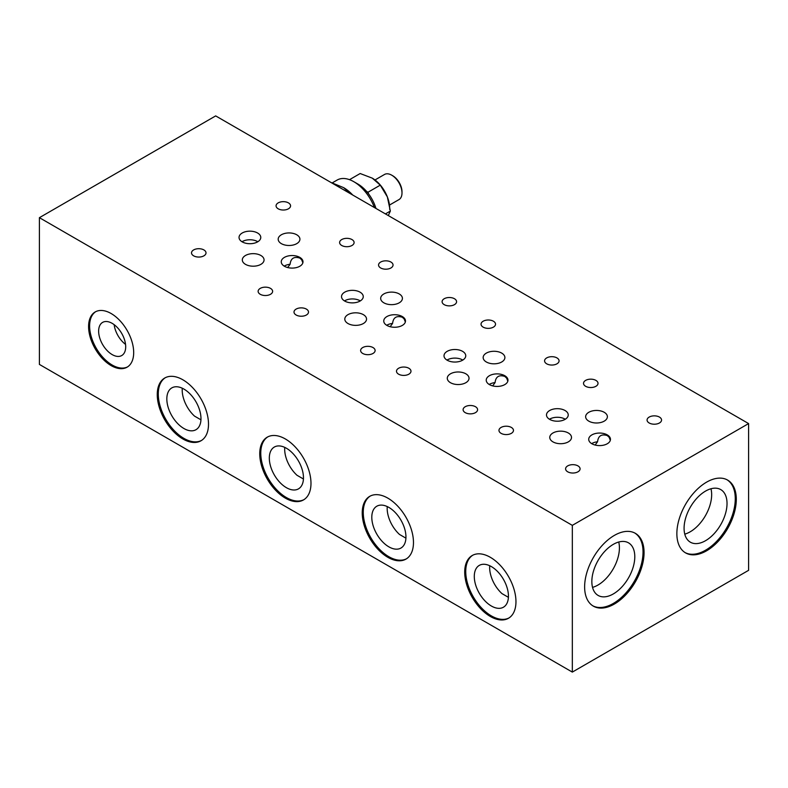 <?xml version="1.0" encoding="UTF-8"?>
<svg xmlns="http://www.w3.org/2000/svg" width="788" height="788" viewBox="0 0 788 788"><rect width="100%" height="100%" fill="white"/><g stroke="black" fill="none" stroke-linecap="round" stroke-linejoin="round"><path stroke-width="1.18" d="M472.741 555.235A36.238 20.921 -120 0 0 465.738 571.507A36.238 20.921 -120 0 0 481.222 607.617A36.238 20.921 -120 0 0 508.959 617.969M464.713 572.098A36.238 20.921 60 0 1 472.219 555.51A36.238 20.921 60 0 1 500.144 565.223A36.238 20.921 60 0 1 515.963 601.687A36.238 20.921 60 0 1 508.457 618.275A36.238 20.921 60 0 1 480.532 608.563A36.238 20.921 60 0 1 464.713 572.098M489.732 565.735A24.152 13.948 -120 0 0 489.653 567.567A24.152 13.948 -120 0 0 501.966 593.61L508.408 597.324M508.437 596.161A24.152 13.948 -120 0 0 497.898 571.861A24.152 13.948 -120 0 0 479.291 565.39A24.152 13.948 -120 0 0 474.287 576.442A24.152 13.948 -120 0 0 484.827 600.742A24.152 13.948 -120 0 0 503.434 607.213A24.152 13.948 -120 0 0 508.437 596.161M676.862 533.643A42.03 24.27 -60 0 1 695.203 491.338A42.03 24.27 -60 0 1 727.6 480.079A42.03 24.27 -60 0 1 736.297 499.326A42.03 24.27 -60 0 1 717.957 541.622A42.03 24.27 -60 0 1 685.57 552.88A42.03 24.27 -60 0 1 676.862 533.643M727.078 479.793A42.03 24.27 -60 0 1 735.273 498.725A42.03 24.27 -60 0 1 717.267 540.676A42.03 24.27 -60 0 1 685.058 552.575M386.701 325.286A10.874 6.274 180 0 1 392.582 323.425C393.271 317.505 396.512 315.446 402.304 317.249L404.165 318.953L405.337 322.016M390.168 326.715L392.582 323.425M386.928 325.424A10.874 6.274 180 0 1 383.746 320.982A10.874 6.274 180 0 1 390.454 315.19A10.874 6.274 180 0 1 402.304 316.549A10.874 6.274 180 0 1 405.485 320.982A10.874 6.274 180 0 1 398.777 326.784A10.874 6.274 180 0 1 386.928 325.424M584.627 586.893A42.03 24.27 -60 0 1 602.968 544.597A42.03 24.27 -60 0 1 635.364 533.328A42.03 24.27 -60 0 1 644.062 552.575A42.03 24.27 -60 0 1 625.721 594.871A42.03 24.27 -60 0 1 593.325 606.13A42.03 24.27 -60 0 1 584.627 586.893M634.842 533.052A42.03 24.27 -60 0 1 643.038 551.984A42.03 24.27 -60 0 1 625.022 593.925A42.03 24.27 -60 0 1 592.822 605.824M95.722 311.664A31.884 18.41 -120 0 0 89.615 325.956A31.884 18.41 -120 0 0 103.198 357.693A31.884 18.41 -120 0 0 127.587 366.873M88.591 326.547A31.884 18.41 60 0 1 95.2 311.95A31.884 18.41 60 0 1 119.766 320.489A31.884 18.41 60 0 1 133.684 352.581A31.884 18.41 60 0 1 127.085 367.178A31.884 18.41 60 0 1 102.509 358.639A31.884 18.41 60 0 1 88.591 326.547M241.995 241.739A10.874 6.274 180 0 1 257.587 241.601A10.874 6.274 180 0 1 257.824 241.739M242.221 241.877A10.874 6.274 180 0 1 239.04 237.434A10.874 6.274 180 0 1 245.748 231.642A10.874 6.274 180 0 1 257.587 233.002A10.874 6.274 180 0 1 260.779 237.434A10.874 6.274 180 0 1 254.061 243.236A10.874 6.274 180 0 1 242.221 241.877M284.212 266.117A10.874 6.274 180 0 1 290.102 264.256C290.782 258.336 294.022 256.277 299.814 258.08L301.686 259.784L302.848 262.847M287.679 267.546L290.102 264.256M284.438 266.255A10.874 6.274 180 0 1 281.257 261.813A10.874 6.274 180 0 1 287.965 256.011A10.874 6.274 180 0 1 299.814 257.38A10.874 6.274 180 0 1 302.996 261.813A10.874 6.274 180 0 1 296.288 267.615A10.874 6.274 180 0 1 284.438 266.255M344.474 300.908A10.874 6.274 180 0 1 360.077 300.77A10.874 6.274 180 0 1 360.303 300.908M344.701 301.046A10.874 6.274 180 0 1 341.519 296.603A10.874 6.274 180 0 1 348.227 290.811A10.874 6.274 180 0 1 360.077 292.171A10.874 6.274 180 0 1 363.258 296.603A10.874 6.274 180 0 1 356.55 302.405A10.874 6.274 180 0 1 344.701 301.046M446.963 360.077A10.874 6.274 180 0 1 462.566 359.939A10.874 6.274 180 0 1 462.792 360.077M447.19 360.214A10.874 6.274 180 0 1 444.008 355.772A10.874 6.274 180 0 1 450.716 349.98A10.874 6.274 180 0 1 462.566 351.34A10.874 6.274 180 0 1 465.747 355.772A10.874 6.274 180 0 1 459.04 361.574A10.874 6.274 180 0 1 447.19 360.214M489.19 384.455A10.874 6.274 180 0 1 495.071 382.594C495.75 376.674 498.991 374.615 504.783 376.418L506.654 378.122L507.817 381.185M492.658 385.884L495.071 382.594M489.417 384.593A10.874 6.274 180 0 1 486.226 380.151A10.874 6.274 180 0 1 492.943 374.359A10.874 6.274 180 0 1 504.783 375.718A10.874 6.274 180 0 1 507.974 380.151A10.874 6.274 180 0 1 501.257 385.953A10.874 6.274 180 0 1 489.417 384.593M549.443 419.246A10.874 6.274 180 0 1 565.045 419.108A10.874 6.274 180 0 1 565.282 419.246M549.679 419.383A10.874 6.274 180 0 1 546.488 414.941A10.874 6.274 180 0 1 553.206 409.149A10.874 6.274 180 0 1 565.045 410.509A10.874 6.274 180 0 1 568.237 414.941A10.874 6.274 180 0 1 561.519 420.743A10.874 6.274 180 0 1 549.679 419.383M591.67 443.624A10.874 6.274 180 0 1 597.56 441.763C598.24 435.853 601.48 433.784 607.272 435.587L609.144 437.291L610.306 440.354M595.137 445.053L597.56 441.763M591.896 443.762A10.874 6.274 180 0 1 588.715 439.32A10.874 6.274 180 0 1 595.423 433.528A10.874 6.274 180 0 1 607.272 434.887A10.874 6.274 180 0 1 610.454 439.32A10.874 6.274 180 0 1 603.746 445.121A10.874 6.274 180 0 1 591.896 443.762M267.772 436.887A36.238 20.921 -120 0 0 260.769 453.169A36.238 20.921 -120 0 0 276.253 489.279A36.238 20.921 -120 0 0 303.991 499.622M259.744 453.76A36.238 20.921 60 0 1 267.25 437.173A36.238 20.921 60 0 1 295.175 446.885A36.238 20.921 60 0 1 310.984 483.349A36.238 20.921 60 0 1 303.478 499.937A36.238 20.921 60 0 1 275.564 490.225A36.238 20.921 60 0 1 259.744 453.76M284.764 447.397A24.152 13.948 -120 0 0 284.685 449.229A24.152 13.948 -120 0 0 296.997 475.272L303.439 478.986M303.469 477.824A24.152 13.948 -120 0 0 292.929 453.514A24.152 13.948 -120 0 0 274.313 447.052A24.152 13.948 -120 0 0 269.319 458.104A24.152 13.948 -120 0 0 279.858 482.404A24.152 13.948 -120 0 0 298.465 488.875A24.152 13.948 -120 0 0 303.469 477.824M165.283 377.718A36.238 20.921 -120 0 0 158.28 394A36.238 20.921 -120 0 0 173.764 430.11A36.238 20.921 -120 0 0 201.501 440.453M157.255 394.591A36.238 20.921 60 0 1 164.761 378.004A36.238 20.921 60 0 1 192.686 387.716A36.238 20.921 60 0 1 208.505 424.18A36.238 20.921 60 0 1 200.999 440.768A36.238 20.921 60 0 1 173.074 431.056A36.238 20.921 60 0 1 157.255 394.591M182.274 388.228A24.152 13.948 -120 0 0 182.205 390.06A24.152 13.948 -120 0 0 194.508 416.103L200.95 419.817M200.979 418.655A24.152 13.948 -120 0 0 190.44 394.345A24.152 13.948 -120 0 0 171.833 387.883A24.152 13.948 -120 0 0 166.829 398.935A24.152 13.948 -120 0 0 177.369 423.235A24.152 13.948 -120 0 0 195.976 429.706A24.152 13.948 -120 0 0 200.979 418.655M370.252 496.056A36.238 20.921 -120 0 0 363.258 512.338A36.238 20.921 -120 0 0 378.733 548.448A36.238 20.921 -120 0 0 406.47 558.79M362.234 512.929A36.238 20.921 60 0 1 369.73 496.341A36.238 20.921 60 0 1 397.654 506.054A36.238 20.921 60 0 1 413.473 542.518A36.238 20.921 60 0 1 405.968 559.106A36.238 20.921 60 0 1 378.043 549.394A36.238 20.921 60 0 1 362.234 512.929M387.253 506.566A24.152 13.948 -120 0 0 387.174 508.398A24.152 13.948 -120 0 0 399.486 534.441L405.918 538.155M405.948 536.992A24.152 13.948 -120 0 0 395.409 512.692A24.152 13.948 -120 0 0 376.802 506.221A24.152 13.948 -120 0 0 371.798 517.273A24.152 13.948 -120 0 0 382.338 541.573A24.152 13.948 -120 0 0 400.954 548.044A24.152 13.948 -120 0 0 405.948 536.992M649.194 422.989A7.25 4.186 180 0 1 647.066 420.034A7.25 4.186 180 0 1 651.538 416.172A7.25 4.186 180 0 1 659.438 417.079A7.25 4.186 180 0 1 661.556 420.034A7.25 4.186 180 0 1 657.084 423.895A7.25 4.186 180 0 1 649.194 422.989M546.705 363.82A7.25 4.186 180 0 1 544.577 360.865A7.25 4.186 180 0 1 549.059 357.003A7.25 4.186 180 0 1 556.949 357.91A7.25 4.186 180 0 1 559.076 360.865A7.25 4.186 180 0 1 554.604 364.726A7.25 4.186 180 0 1 546.705 363.82M444.215 304.651A7.25 4.186 180 0 1 442.098 301.696A7.25 4.186 180 0 1 446.569 297.825A7.25 4.186 180 0 1 454.469 298.741A7.25 4.186 180 0 1 456.587 301.696A7.25 4.186 180 0 1 452.115 305.557A7.25 4.186 180 0 1 444.215 304.651M398.61 374.182A7.25 4.186 180 0 1 396.492 371.217A7.25 4.186 180 0 1 400.964 367.356A7.25 4.186 180 0 1 408.864 368.262A7.25 4.186 180 0 1 410.981 371.217A7.25 4.186 180 0 1 406.51 375.088A7.25 4.186 180 0 1 398.61 374.182M585.651 386.307A7.25 4.186 180 0 1 583.524 383.352A7.25 4.186 180 0 1 587.996 379.481A7.25 4.186 180 0 1 595.895 380.387A7.25 4.186 180 0 1 598.023 383.352A7.25 4.186 180 0 1 593.541 387.213A7.25 4.186 180 0 1 585.651 386.307M552.959 441.871A10.874 6.274 180 0 1 549.768 437.429A10.874 6.274 180 0 1 556.486 431.627A10.874 6.274 180 0 1 568.325 432.996A10.874 6.274 180 0 1 571.507 437.429A10.874 6.274 180 0 1 564.799 443.23A10.874 6.274 180 0 1 552.959 441.871M588.823 421.156A10.874 6.274 180 0 1 585.642 416.724A10.874 6.274 180 0 1 592.349 410.922A10.874 6.274 180 0 1 604.199 412.282A10.874 6.274 180 0 1 607.381 416.724A10.874 6.274 180 0 1 600.673 422.516A10.874 6.274 180 0 1 588.823 421.156M380.673 267.969A7.25 4.186 180 0 1 378.555 265.014A7.25 4.186 180 0 1 383.027 261.143A7.25 4.186 180 0 1 390.927 262.049A7.25 4.186 180 0 1 393.045 265.014A7.25 4.186 180 0 1 388.573 268.875A7.25 4.186 180 0 1 380.673 267.969M296.13 315.003A7.25 4.186 180 0 1 294.003 312.048A7.25 4.186 180 0 1 298.475 308.187A7.25 4.186 180 0 1 306.374 309.093A7.25 4.186 180 0 1 308.502 312.048A7.25 4.186 180 0 1 304.02 315.919A7.25 4.186 180 0 1 296.13 315.003M193.641 255.834A7.25 4.186 180 0 1 191.514 252.879A7.25 4.186 180 0 1 195.995 249.018A7.25 4.186 180 0 1 203.885 249.924A7.25 4.186 180 0 1 206.013 252.879A7.25 4.186 180 0 1 201.541 256.74A7.25 4.186 180 0 1 193.641 255.834M281.365 243.65A10.874 6.274 180 0 1 278.184 239.207A10.874 6.274 180 0 1 284.892 233.415A10.874 6.274 180 0 1 296.741 234.775A10.874 6.274 180 0 1 299.923 239.207A10.874 6.274 180 0 1 293.215 245.009A10.874 6.274 180 0 1 281.365 243.65M383.854 302.819A10.874 6.274 180 0 1 380.673 298.376A10.874 6.274 180 0 1 387.381 292.584A10.874 6.274 180 0 1 399.23 293.944A10.874 6.274 180 0 1 402.412 298.376A10.874 6.274 180 0 1 395.704 304.178A10.874 6.274 180 0 1 383.854 302.819M684.082 528.285A30.368 17.533 -60 0 1 697.341 497.721A30.368 17.533 -60 0 1 720.744 489.584A30.368 17.533 -60 0 1 727.029 503.493A30.368 17.533 -60 0 1 713.77 534.057A30.368 17.533 -60 0 1 690.367 542.193A30.368 17.533 -60 0 1 684.082 528.285M684.772 534.136A30.368 17.533 120 0 0 711.663 494.618A30.368 17.533 120 0 0 710.963 488.767M591.847 581.544A30.368 17.533 -60 0 1 605.105 550.979A30.368 17.533 -60 0 1 628.509 542.843A30.368 17.533 -60 0 1 634.793 556.742A30.368 17.533 -60 0 1 621.535 587.306A30.368 17.533 -60 0 1 598.131 595.442A30.368 17.533 -60 0 1 591.847 581.544M592.537 587.385A30.368 17.533 120 0 0 619.417 547.867A30.368 17.533 120 0 0 618.728 542.016M125.696 346.779A19.129 11.042 -120 0 0 117.343 327.532A19.129 11.042 -120 0 0 102.598 322.4A19.129 11.042 -120 0 0 98.638 331.167A19.129 11.042 -120 0 0 106.991 350.414A19.129 11.042 -120 0 0 121.726 355.546A19.129 11.042 -120 0 0 125.696 346.779M347.981 323.523A10.874 6.274 180 0 1 344.799 319.091A10.874 6.274 180 0 1 351.507 313.289A10.874 6.274 180 0 1 363.357 314.648A10.874 6.274 180 0 1 366.538 319.091A10.874 6.274 180 0 1 359.83 324.892A10.874 6.274 180 0 1 347.981 323.523M245.501 264.354A10.874 6.274 180 0 1 242.31 259.922A10.874 6.274 180 0 1 249.028 254.12A10.874 6.274 180 0 1 260.867 255.479A10.874 6.274 180 0 1 264.059 259.922A10.874 6.274 180 0 1 257.341 265.723A10.874 6.274 180 0 1 245.501 264.354M278.194 208.8A7.25 4.186 180 0 1 276.066 205.835A7.25 4.186 180 0 1 280.538 201.974A7.25 4.186 180 0 1 288.438 202.88A7.25 4.186 180 0 1 290.565 205.835A7.25 4.186 180 0 1 286.093 209.707A7.25 4.186 180 0 1 278.194 208.8M260.257 294.298A7.25 4.186 180 0 1 258.129 291.343A7.25 4.186 180 0 1 262.611 287.472A7.25 4.186 180 0 1 270.501 288.378A7.25 4.186 180 0 1 272.628 291.343A7.25 4.186 180 0 1 268.156 295.204A7.25 4.186 180 0 1 260.257 294.298M341.736 245.482A7.25 4.186 180 0 1 339.608 242.527A7.25 4.186 180 0 1 344.08 238.656A7.25 4.186 180 0 1 351.98 239.562A7.25 4.186 180 0 1 354.108 242.527A7.25 4.186 180 0 1 349.626 246.388A7.25 4.186 180 0 1 341.736 245.482M486.344 361.988A10.874 6.274 180 0 1 483.152 357.555A10.874 6.274 180 0 1 489.87 351.753A10.874 6.274 180 0 1 501.71 353.113A10.874 6.274 180 0 1 504.891 357.555A10.874 6.274 180 0 1 498.183 363.347A10.874 6.274 180 0 1 486.344 361.988M450.47 382.702A10.874 6.274 180 0 1 447.288 378.26A10.874 6.274 180 0 1 453.996 372.458A10.874 6.274 180 0 1 465.846 373.817A10.874 6.274 180 0 1 469.027 378.26A10.874 6.274 180 0 1 462.32 384.061A10.874 6.274 180 0 1 450.47 382.702M501.099 433.351A7.25 4.186 180 0 1 498.971 430.386A7.25 4.186 180 0 1 503.453 426.525A7.25 4.186 180 0 1 511.343 427.431A7.25 4.186 180 0 1 513.471 430.386A7.25 4.186 180 0 1 508.999 434.257A7.25 4.186 180 0 1 501.099 433.351M362.746 353.467A7.25 4.186 180 0 1 360.618 350.512A7.25 4.186 180 0 1 365.09 346.641A7.25 4.186 180 0 1 372.99 347.547A7.25 4.186 180 0 1 375.118 350.512A7.25 4.186 180 0 1 370.636 354.373A7.25 4.186 180 0 1 362.746 353.467M465.225 412.636A7.25 4.186 180 0 1 463.108 409.681A7.25 4.186 180 0 1 467.579 405.81A7.25 4.186 180 0 1 475.479 406.716A7.25 4.186 180 0 1 477.597 409.681A7.25 4.186 180 0 1 473.125 413.542A7.25 4.186 180 0 1 465.225 412.636M483.162 327.138A7.25 4.186 180 0 1 481.044 324.183A7.25 4.186 180 0 1 485.516 320.312A7.25 4.186 180 0 1 493.406 321.218A7.25 4.186 180 0 1 495.534 324.183A7.25 4.186 180 0 1 491.062 328.044A7.25 4.186 180 0 1 483.162 327.138M567.715 471.805A7.25 4.186 180 0 1 565.587 468.85A7.25 4.186 180 0 1 570.069 464.979A7.25 4.186 180 0 1 577.959 465.885A7.25 4.186 180 0 1 580.086 468.85A7.25 4.186 180 0 1 575.614 472.711A7.25 4.186 180 0 1 567.715 471.805M114.162 324.676A19.129 11.042 -120 0 0 125.548 344.395M39.4 217.675L572.324 525.36L748.6 423.58L215.676 115.905L39.4 217.675L39.4 364.42L572.324 672.095L748.6 570.325L748.6 423.58M572.324 525.36L572.324 672.095M350.414 193.69L343.578 187.613A33.332 19.247 60 0 1 352.719 195.02M343.578 187.613L331.009 182.491M389.479 205.067L398.994 199.581A14.489 8.373 -120 0 0 401.998 192.942A14.489 8.373 -120 0 0 391.744 175.192L391.744 175.192A14.489 8.373 -120 0 0 384.495 174.473L374.989 179.959M392.769 175.783L391.744 175.192L392.769 175.783A13.041 7.535 60 0 1 401.998 191.76L401.998 192.942M374.408 207.549A33.332 19.247 -120 0 0 353.822 181.703L353.822 181.703A33.332 19.247 -120 0 0 337.156 180.048L332.309 182.846M357.929 184.067L353.822 181.703L357.929 184.067A27.541 15.898 60 0 1 366.617 191.454A27.541 15.898 60 0 1 368.666 193.996A27.541 15.898 60 0 1 375.945 208.436M366.617 191.454L367.986 192.242L368.666 193.996M372.291 178.157A24.635 14.223 60 0 1 387.351 196.901L380.279 185.141L372.261 178.137L360.165 173.527L349.517 179.674M388.307 215.577L390.346 211.066L387.351 196.901M387.371 196.941A24.635 14.223 60 0 1 389.696 208.327L389.696 209.401M367.986 192.242L380.279 185.141M385.421 213.903L390.346 211.066"/></g></svg>
